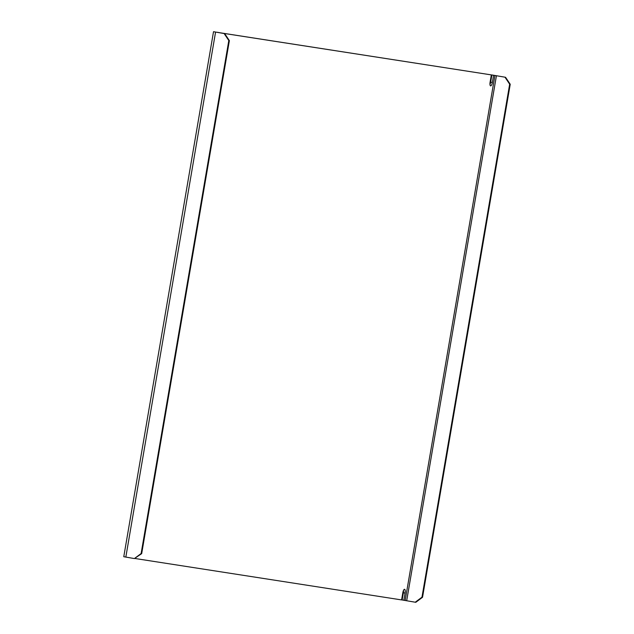 <?xml version="1.0" encoding="UTF-8"?>
<svg xmlns="http://www.w3.org/2000/svg" width="634" height="634" viewBox="0 0 634 634"><rect width="100%" height="100%" fill="white"/><g stroke="black" fill="none" stroke-linecap="round" stroke-linejoin="round"><path stroke-width="0.95" d="M403.501 590.405A3.653 1.141 -80.2 0 1 403.375 592.774L402.138 599.978L415.246 602.213L421.975 597.188L509.665 84.179L504.989 77.19L491.881 74.955L490.653 82.166A3.653 1.141 -80.2 0 1 489.979 84.48M135.137 558.514L401.591 599.923L402.828 592.719A3.653 1.141 -80.2 0 1 404.571 589.287A3.653 1.141 -80.2 0 1 404.579 589.287A3.653 1.141 -80.2 0 1 405.086 593.067L403.85 600.271M504.989 77.19L491.881 74.955M213.515 31.7L224.698 33.634L229.373 40.624L141.683 553.633L134.392 558.57L123.773 556.723L213.515 31.7L224.698 33.634M493.593 75.256L492.364 82.46A3.653 1.141 -80.2 0 1 490.613 85.891A3.653 1.141 -80.2 0 1 490.106 82.111L491.342 74.899L217.224 32.342M491.342 74.899L218.936 32.635M218.952 32.572L217.24 32.279M421.975 597.188L422.537 597.276L415.809 602.3L415.246 602.213M505.552 77.277L510.227 84.267L509.665 84.179M422.537 597.276L510.227 84.267M229.373 40.624L228.811 40.536L141.12 553.545L141.683 553.633M228.811 40.536L224.135 33.547M134.392 558.57L141.12 553.545M405.086 593.067L403.375 592.774M494.916 75.454L405.166 600.477M406.687 600.739L496.43 75.715M125.833 557.088L215.576 32.065M492.364 82.46L490.653 82.166"/></g></svg>
